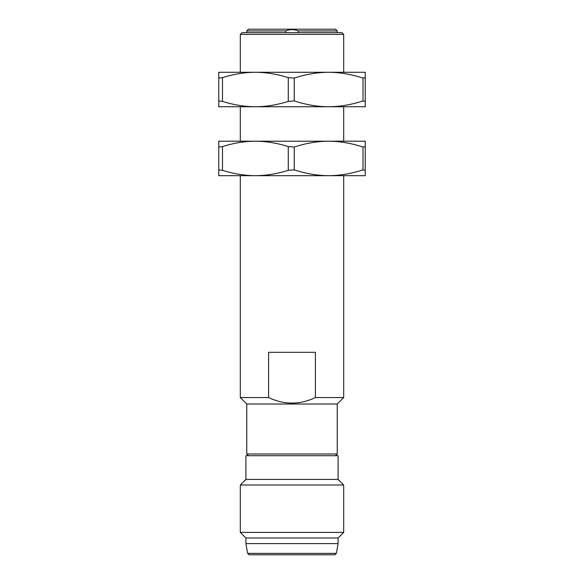 <?xml version="1.0" encoding="UTF-8"?>
<svg xmlns="http://www.w3.org/2000/svg" width="584" height="584" viewBox="0 0 584 584"><rect width="100%" height="100%" fill="white"/><g stroke="black" fill="none" stroke-linecap="round" stroke-linejoin="round"><path stroke-width="0.88" d="M343.699 34.368L240.301 34.368L242.024 32.646L341.976 32.646L343.699 34.368L343.699 72.285M343.699 397.551L337.238 404.011L246.762 404.011L240.301 397.551L268.596 397.551C284.196 404.924 299.804 404.924 315.404 397.551L343.699 397.551L343.699 175.682M315.404 397.551L315.404 352.313L268.596 352.313L268.596 397.551M245.901 479.406L245.901 455.71L338.099 455.71L338.099 479.406L245.901 479.406L240.301 485.005L343.699 485.005L343.699 532.396L240.301 532.396L245.901 537.995L338.099 537.995L343.699 532.396M338.099 543.602L336.377 553.376L247.623 553.376L245.901 543.602L338.099 543.602L338.099 537.995M247.623 553.376L249.324 554.8L334.676 554.8L336.377 553.376M285.773 32.646L285.773 30.923L246.762 30.923L248.485 29.2L335.515 29.2L337.238 30.923L337.238 32.646M285.773 30.923C289.919 29.251 294.073 29.251 298.227 30.923L337.238 30.923M298.227 32.646L298.227 30.923M365.241 72.285L365.241 77.628L363 78.095C351.247 74.27 339.786 72.328 328.617 72.285C317.448 72.328 305.994 74.27 294.241 78.095L288.27 77.628C277.042 74.102 266.078 72.321 255.383 72.285C244.681 72.321 233.717 74.102 222.489 77.628L218.759 78.095L218.759 72.285L365.241 72.285M365.241 101.404L365.241 106.748L328.617 106.748C339.786 106.697 351.247 104.762 363 100.937L365.241 101.404L365.241 77.628M363 100.937L363 78.095M222.489 101.404C233.717 104.923 244.681 106.704 255.383 106.748L328.617 106.748C317.448 106.697 305.994 104.762 294.241 100.937L288.27 101.404C277.042 104.923 266.078 106.704 255.383 106.748L218.759 106.748L218.759 100.937L222.489 101.404L222.489 77.628M294.241 78.095L294.241 100.937M288.27 77.628L288.27 101.404M218.759 100.937L218.759 78.095M363 147.029L365.241 146.562L365.241 141.211L328.617 141.211C339.786 141.262 351.247 143.197 363 147.029L363 169.864L365.241 170.331L365.241 175.682L218.759 175.682L218.759 169.864L222.489 170.331C233.717 173.857 244.681 175.638 255.383 175.682C266.078 175.638 277.042 173.857 288.27 170.331L288.27 146.562C277.042 143.036 266.078 141.255 255.383 141.211C244.681 141.255 233.717 143.036 222.489 146.562L222.489 170.331M363 169.864C351.247 173.696 339.786 175.631 328.617 175.682C317.448 175.631 305.994 173.696 294.241 169.864L288.27 170.331M365.241 146.562L365.241 170.331M222.489 146.562L218.759 147.029L218.759 141.211L328.617 141.211C317.448 141.262 305.994 143.197 294.241 147.029L288.27 146.562M294.241 169.864L294.241 147.029M218.759 147.029L218.759 169.864M246.762 404.011L246.762 453.987L337.238 453.987L335.515 455.71M343.699 106.748L343.699 141.211M337.238 404.011L337.238 453.987M246.762 453.987L248.485 455.71M240.301 34.368L240.301 72.285M240.301 106.748L240.301 141.211M240.301 175.682L240.301 397.551M245.901 537.995L245.901 543.602M240.301 485.005L240.301 532.396M338.099 479.406L343.699 485.005M246.762 30.923L246.762 32.646"/></g></svg>
